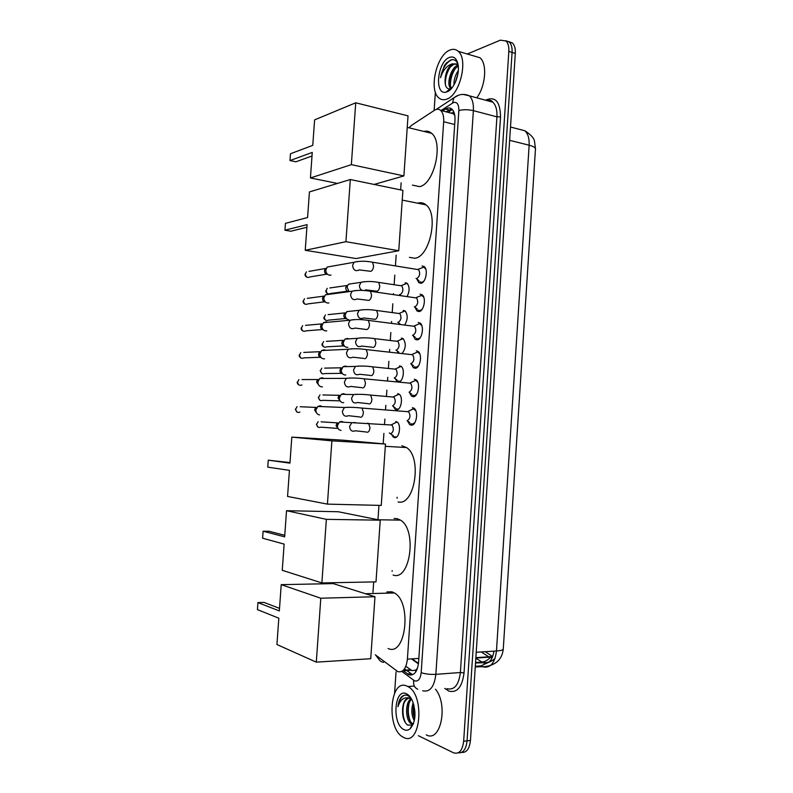 <?xml version="1.0" encoding="UTF-8"?>
<svg xmlns="http://www.w3.org/2000/svg" width="793" height="793" viewBox="0 0 793 793"><rect width="100%" height="100%" fill="white"/><g stroke="black" fill="none" stroke-linecap="round" stroke-linejoin="round"><path stroke-width="1.19" d="M399.335 324.188L398.938 323.118M398.116 352.925L397.095 350.873M399.622 381.631L396.976 381.383L395.251 378.687M397.68 393.665L399.147 394.19C403.429 396.896 401.189 410.377 396.569 409.753L395.172 409.238L393.417 406.561M395.766 421.519L397.134 422.035C401.516 424.741 399.335 438.46 394.666 437.637L393.368 437.141L391.573 434.485M422.025 265.952L424.196 266.577C428.428 269.541 425.702 283.101 420.855 283.299L418.763 282.675L416.85 278.967M420.112 294.183L422.173 294.818C426.515 297.801 423.829 311.56 418.932 311.56L416.949 310.935L414.987 307.258M418.189 322.473L420.151 323.108C424.592 326.101 421.965 340.068 417.009 339.88L415.135 339.265L413.113 335.598M416.266 350.813L418.119 351.438C422.669 354.451 420.092 368.636 415.086 368.259L413.312 367.645L411.24 364.007M414.342 379.213L416.077 379.827C420.736 382.841 418.228 397.263 413.153 396.678L411.498 396.084L409.376 392.466M412.41 407.652L414.025 408.256C418.803 411.28 416.355 425.96 411.22 425.157L409.684 424.582L407.503 420.994M405.857 666.308L411.914 670.61L415.611 670.184L417.514 668.182M375.287 654.79L397.828 671.621C403.013 672.771 406.194 668.608 407.394 659.152L443.674 121.735C443.941 116.462 442.96 112.705 440.72 110.455C438.886 108.869 436.784 108.819 434.415 110.316L411.587 125.324L408.98 127.812M454.795 115.411L453.041 113.389L453.457 111.149M503.426 646.523L535.493 148.519M401.149 182.757L400.653 189.914M396.173 255.128L395.439 265.774M394.795 275.082L394.141 284.588M393.516 293.618L393.467 294.451M392.822 303.778L392.228 312.422M391.603 321.472L391.484 323.177M390.84 332.515L390.305 340.306M389.68 349.376L389.512 351.953M388.867 361.321L388.392 368.239M387.767 377.329L387.519 380.789M386.875 390.176L386.459 396.232M385.834 405.332L385.537 409.684M384.892 419.081L384.536 424.275M383.901 433.394L383.188 443.822M378.955 505.359L377.964 519.732M373.691 581.923L372.978 592.292M399.484 366.872L399.553 365.86L401.149 366.396C405.134 368.963 403.29 381.522 398.889 381.879M401.377 339.117L401.446 338.096L403.141 338.651C406.244 343.359 405.927 348.266 402.18 353.371M403.369 310.39L405.134 310.945C407.979 314.91 407.86 319.559 404.757 324.882M405.263 282.734L407.116 283.289C409.733 286.729 409.743 291.11 407.146 296.433M481.252 651.955L489.331 657.149L491.69 657.734M505.637 40.661L509.265 41.999C511.386 44.13 512.318 47.6 512.08 52.397L467.067 740.86C466.096 749.266 463.142 753.251 458.205 752.825C463.142 753.251 466.096 749.266 467.067 740.86L512.08 52.397C512.318 47.6 511.386 44.13 509.265 41.999L505.637 40.661M485.197 651.707L492.691 656.554L475.859 657.665M508.858 41.652L512.476 43C514.607 45.132 515.549 48.591 515.311 53.389L470.457 740.464C469.496 748.84 466.542 752.825 461.595 752.418M403.825 671.195L408.92 674.764C414.174 675.933 417.386 671.8 418.585 662.373L454.974 120.407C455.232 115.173 454.24 111.436 451.99 109.196C450.127 107.59 447.995 107.541 445.587 109.047L442.643 110.951M467.305 54.003L500.373 40.156L506.033 40.998C508.144 43.129 509.086 46.599 508.838 51.416L463.657 741.257C462.448 750.654 459.048 754.49 453.477 752.765L418.327 735.696M394.597 693.141L396.044 671.849M434.128 110.505L435.377 92.147M445.973 111.813L451.584 108.859M398.453 381.839L398.492 381.314M403.27 311.401L403.34 310.39M405.164 283.745L405.233 282.744M412.4 674.506L406.75 670.541M406.145 670.095L404.509 668.876M406.938 686.094L407.899 686.569C425.266 694.747 420.686 747.412 403.478 737.321L403.25 737.203C385.993 729.134 389.74 677.688 406.938 686.094M435.476 689.176C448.541 704.888 440.64 743.269 426.228 734.833M410.972 698.078L408.008 695.699C405.729 694.668 403.607 695.015 401.635 696.75C399.642 698.98 398.413 702.281 397.947 706.672C400.425 699.307 404.361 696.522 409.763 698.316C405.59 697.88 403.201 701.468 402.586 709.061C402.259 716.813 403.974 722.175 407.721 725.129L412.092 724.99L413.53 723.424M404.004 729.629C391.732 724.445 394.23 687.65 406.422 693.766C408.831 694.876 410.873 697.305 412.548 701.081C416.474 712.957 415.621 722.235 409.991 728.906C408.098 730.373 406.105 730.621 404.004 729.629M411.636 699.208C405.986 704.055 407.156 720.758 412.509 723.543L413.341 723.93M410.952 698.762C404.678 702.866 405.55 720.748 411.171 723.672L413.232 724.207M413.817 704.709C412.687 709.804 412.975 714.493 414.689 718.755M413.183 702.697C411.061 709.368 411.438 715.385 414.313 720.768M411.607 699.148L409.763 698.316M408.95 698.167C405.411 699.347 403.29 702.985 402.586 709.061M413.916 705.076L414.769 718.21M409.059 703.431C407.701 709.884 408.147 715.831 410.368 721.263M403.786 703.738C402.279 710.905 402.894 717.348 405.61 723.057M404.361 695.253C401.03 697.017 398.899 700.824 397.947 706.672M449.849 50.088C453.031 48.75 455.816 49.166 458.215 51.317C468.633 59.485 459.682 95.586 446.538 99.204C443.594 100.255 441.027 99.809 438.826 97.886C428.567 90.025 436.527 54.975 449.849 50.088M473.59 55.867L480.003 57.76C487.447 63.767 485.633 86.219 476.771 97.826M457.948 64.035C456.352 60.407 453.993 59.039 450.86 59.911L446.3 63.103L444.308 65.69L440.531 77.714C443 70.002 446.984 65.363 452.496 63.797C448.174 66.86 445.716 72.074 445.121 79.449L445.101 79.627C444.853 85.981 446.469 89.074 449.948 88.915L451.732 88.192M447.034 91.829L446.142 92.097C434.118 95.616 437.24 61.814 449.353 57.443C453.586 55.956 456.441 58.127 457.928 63.946C460.277 73.6 453.923 89.678 447.034 91.829M458.245 65.968L455.241 68.545C452.436 72.044 450.761 76.138 450.226 80.836C449.938 84.256 450.414 86.744 451.643 88.301M458.136 65.056C450.791 67.276 446.152 84.514 450.602 88.221L451.257 88.737M457.997 73.412L455.271 82.482M458.314 70.547C455.212 75.087 453.765 79.895 453.983 84.96M457.928 63.985L454.419 63.906L450.275 66.939C447.381 70.468 445.666 74.641 445.121 79.449M458.047 64.57L452.496 63.797M457.71 74.978L455.965 80.856M455.469 68.287C451.97 73.719 450.295 79.498 450.444 85.644M450.474 66.711C446.776 72.45 445.091 78.487 445.398 84.831M451.812 59.693C446.053 62.597 442.296 68.604 440.531 77.714M386.865 591.935L391.95 591.806L394.438 592.966C412.162 602.422 405.867 657.09 388.084 648.515M279.334 610.917L257.933 602.591L257.418 609.619L278.819 618.203L276.926 644.531L316.298 662.145L320.798 598.229L281.228 584.649L279.334 610.917M279.523 608.38L264 602.412L257.933 602.591M281.228 584.649L333.229 583.608L374.98 596.723L370.727 658.725L316.298 662.145M320.798 598.229L374.98 596.723M394.091 518.553L396.936 518.602L400.505 520.129C417.356 529.724 410.288 581.556 393.09 575.044M284.657 536.851L263.107 531.221L262.602 538.209L284.132 544.107L282.258 570.306L321.879 582.934L326.359 519.346L286.531 510.702L284.657 536.851M284.766 535.315L269.144 531.27L263.107 531.221M286.531 510.702L338.264 511.743L380.243 520.188L376.001 581.874L321.879 582.934M326.359 519.346L380.243 520.188M401.902 445.755L406.492 447.539C422.441 457.194 414.709 506.509 398.076 501.919M289.951 463.142L268.262 460.178L267.756 467.136L289.435 470.358L287.562 496.438L327.43 504.12L331.89 440.858L291.814 437.121L289.951 463.142M289.99 462.587L268.262 460.178M291.814 437.121L343.28 440.204L385.477 444.03L381.255 505.419L327.43 504.12M331.89 440.858L385.477 444.03M417.683 203.196L418.456 202.968C421.212 202.324 423.73 202.949 426 204.862C439.015 214.269 429.737 257.279 414.689 258.24L409.416 257.358M307.585 217.53L285.44 223.358L284.945 230.208L307.079 224.637L305.236 250.291L345.926 241.706L350.308 179.535L309.429 191.936L307.585 217.53M350.308 179.535L402.903 190.37L398.76 250.737L356.017 258.538L305.236 250.291M398.76 250.737L345.926 241.706M284.945 230.208L290.853 231.229L306.891 227.254M423.918 131.44C426.763 130.696 429.32 131.311 431.59 133.303C443.802 142.552 434.237 184.254 419.566 186.633L412.38 185.116M312.769 145.367L290.486 153.743L289.99 160.563L312.264 152.434L310.43 177.959L351.358 164.647L355.72 102.793L314.603 119.882L312.769 145.367M337.451 183.431L310.43 177.959M355.72 102.793L408.028 115.857L403.895 175.927L351.358 164.647M374.108 184.432L403.895 175.927M289.99 160.563L295.878 161.802L312.006 155.993M410.784 423.67L412.152 424.186L414.798 422.778M415.73 410.556L413.193 408.762L410.556 410.209M407.186 420.716C410.288 418.724 410.774 415.74 408.663 411.755L407.027 411.626M319.579 414.908C317.16 414.452 315.921 412.826 315.872 410.04L317.854 406.432L320.223 405.788L322.265 406.611M316.913 413.46L314.593 410.011L316.02 407.414L300.2 406.74M412.618 395.192L414.085 395.717L416.622 394.359M417.752 382.157L415.542 380.362L412.598 381.73M411.656 394.141L409.129 392.178C412.201 390.136 412.717 387.153 410.655 383.237L409.059 383.088M322.404 386.835L321.571 386.855C319.153 386.369 317.924 384.724 317.874 381.939L319.718 378.459L322.216 377.755L324.02 378.439M319.054 385.547L316.576 382.038L317.914 379.53L301.974 379.56M414.442 366.772L416.008 367.308L418.426 365.999M419.765 353.807L417.584 351.983L414.65 353.291M410.715 363.65L411.061 363.69C414.115 361.598 414.65 358.624 412.657 354.768L411.081 354.6M324.585 358.823L323.554 358.862C321.145 358.337 319.916 356.681 319.866 353.896L321.591 350.536L324.198 349.782L325.764 350.337M321.195 357.693C319.48 357.296 318.598 356.107 318.568 354.114L319.807 351.695L303.739 352.429M416.275 338.403L417.931 338.948L420.231 337.699M421.767 325.507L419.626 323.663L416.692 324.912M412.499 335.191L412.994 335.251C416.028 333.11 416.573 330.146 414.65 326.359L413.103 326.161M326.746 330.859L325.536 330.929C323.128 330.364 321.908 328.689 321.859 325.903L323.465 322.652L326.181 321.859L327.499 322.285M323.197 329.858C321.462 329.452 320.58 328.252 320.55 326.25L321.71 323.911L305.493 325.358M418.099 310.103L419.854 310.648L422.015 309.458M423.759 297.246L421.658 295.383L418.744 296.572M414.283 306.782L414.927 306.871C417.931 304.681 418.496 301.727 416.632 297.99L416.018 297.682L421.658 295.383M328.897 302.946L327.519 303.035C325.11 302.44 323.891 300.745 323.841 297.96L325.348 294.827L329.214 294.302M325.17 302.083C323.445 301.647 322.563 300.428 322.523 298.426L323.613 296.166L307.248 298.346M419.933 281.852L421.777 282.397L423.799 281.267M425.752 269.025L423.69 267.152L420.796 268.282M416.067 278.412L416.86 278.541C419.834 276.301 420.419 273.347 418.615 269.679L418.01 269.362L423.69 267.152M331.028 275.092L329.491 275.201C327.093 274.566 325.873 272.851 325.824 270.066L327.231 267.043L330.929 266.389M327.142 274.348C325.417 273.892 324.535 272.663 324.506 270.661L325.517 268.48L308.992 271.384M394.329 436.725L396.5 437.062M397.501 422.342L396.579 422.084L394.062 423.452M390.642 433.83C393.635 431.888 394.101 428.954 392.02 425.038L390.493 424.929M341.01 430.411C338.651 429.984 337.441 428.389 337.402 425.633L339.483 421.955L341.644 421.4L343.666 422.223M338.353 428.944L336.034 425.544L337.54 422.887L321.135 421.826M396.143 408.831L398.284 409.188M399.523 394.517L398.492 394.24L396.074 395.558M395.231 407.85L392.555 405.887C395.529 403.885 396.014 400.961 393.992 397.115L392.495 396.976M343.647 402.666L342.963 402.685C340.603 402.22 339.404 400.614 339.354 397.858L341.307 394.299L343.597 393.685L345.411 394.379M340.435 401.337L337.987 397.888L339.394 395.32L322.89 394.954M397.947 380.997L400.069 381.374M401.536 366.743L400.386 366.445L398.086 367.724M394.21 377.964L394.468 377.983C397.422 375.941 397.917 373.027 395.965 369.231L394.478 369.082M345.778 374.98L344.905 375.01C342.546 374.514 341.347 372.879 341.307 370.133L343.131 366.683L345.53 366.029L347.136 366.604M342.517 373.79C340.821 373.424 339.959 372.254 339.929 370.281L341.248 367.793L324.634 368.13M403.538 339.007L402.289 338.7L400.098 339.929M395.985 350.09L396.381 350.139C399.305 348.048 399.821 345.133 397.927 341.406L396.47 341.238M347.889 347.344L346.848 347.384C344.499 346.848 343.3 345.203 343.25 342.457L344.955 339.126L347.473 338.423L348.841 338.879M344.449 346.273C342.764 345.887 341.902 344.697 341.862 342.725L343.101 340.326L326.369 341.357M405.54 311.322L404.182 311.005L402.11 312.174M397.749 322.275L398.284 322.345C401.189 320.203 401.724 317.299 399.89 313.631L398.463 313.433M348.781 319.807C346.432 319.242 345.242 317.577 345.193 314.831L346.789 311.609L350.546 311.213M346.382 318.806C344.697 318.389 343.835 317.19 343.805 315.217L344.955 312.898L328.094 314.633M407.533 283.676L406.075 283.359L404.123 284.469M399.523 294.5L400.187 294.59C403.072 292.409 403.617 289.514 401.843 285.896L401.268 285.609L406.839 283.398M349.089 291.626L347.136 287.254L347.671 285.331L348.633 284.142L352.231 283.616M348.315 291.388C346.63 290.942 345.768 289.742 345.728 287.76L346.819 285.52L329.809 287.968M410.536 669.788L403.35 670.293M392.119 571.267L392.168 570.583M397.095 498.291L397.164 497.27M451.267 113.181L451.911 112.755M415.611 670.184L415.661 672.087M418.853 658.418L407.394 659.152M454.696 124.511L443.674 121.735M476.177 658.428L483.334 662.918C488.934 664.058 492.463 660.133 493.94 651.152M475.304 666.279L481.034 665.862L483.076 666.913C490.431 668.33 494.891 663.027 496.468 650.994C501.037 650.666 503.307 649.953 503.277 648.843L535.453 149.153C535.642 147.686 533.54 146.368 529.149 145.218C529.456 138.507 528.009 133.68 524.817 130.736L518.84 129.19M481.034 665.862L490.49 661.471M476.216 652.272L496.468 650.994L529.149 145.218L509.631 140.331M475.542 662.512L481.698 662.086C484.801 661.808 487.645 660.272 490.233 657.486M515.311 53.389L508.838 51.416M470.457 740.464L463.657 741.257M492.691 656.554L488.726 656.812M401.843 671.423L414.67 680.909C418.218 681.712 420.389 678.967 421.182 672.652L458.86 110.564C458.899 104.478 457.135 101.782 453.556 102.485L440.987 110.524M463.122 94.397L469.387 95.824C472.39 98.808 473.718 103.754 473.371 110.643L435.863 674.347C434.237 687.006 429.836 692.467 422.669 690.753M485.554 100.205L485.693 100.126C495.288 96.012 500.224 101.593 500.532 116.858L464.034 672.93L460.386 672.514L435.863 674.347C430.173 674.595 425.286 674.03 421.182 672.652M458.047 95.418L453.844 97.866L452.516 103.021M464.034 672.93C462.21 686.976 457.184 693.042 448.957 691.129L444.724 688.403M447.024 688.711C454.32 690.396 458.77 684.993 460.386 672.514L496.924 116.839C497.251 110.039 495.893 105.152 492.83 102.178L486.981 100.592M488.766 101.078L490.104 100.324M458.86 110.564C463.053 109.414 467.89 109.434 473.371 110.643L496.924 116.839L500.532 116.858M418.01 121.101L415.829 122.538M377.974 656.822C378.687 660.044 380.541 661.887 383.544 662.353M413.678 680.335C413.133 684.775 414.481 687.729 417.742 689.206M411.498 658.884L418.436 663.919M409.991 674.684L410.596 675.14M412.618 658.814L413.212 660.133M410.943 673.673L407.473 673.931M448.917 109.91L445.587 109.047M299.932 412.092C297.454 412.994 296.037 412.013 295.68 409.129L297.088 406.611L295.68 409.129M360.627 417.296C362.193 417.049 363.115 415.403 363.402 412.35L362.094 408.088L360.577 407.949M359.844 416.989L348.533 415.691C344.925 417.049 342.863 415.572 342.358 411.27L344.39 407.513L348.226 407.245M301.964 384.952C299.457 385.933 298.009 384.942 297.623 381.998L298.931 379.569L297.623 381.998M362.669 387.995C364.235 387.678 365.167 385.993 365.454 382.95L364.195 378.806L362.698 378.648M361.816 387.668L350.704 386.409C347.066 387.866 344.965 386.389 344.41 381.998L346.313 378.36L350.09 377.974M320.055 357.276L303.987 357.871C301.459 358.912 299.982 357.921 299.576 354.917L300.795 352.568L299.576 354.917M364.701 358.743C366.277 358.357 367.209 356.642 367.486 353.599L366.287 349.584L364.81 349.396M363.799 358.416L352.875 357.197C349.198 358.733 347.066 357.256 346.462 352.766L348.236 349.267L351.943 348.761M322.216 329.541L305.999 330.85C303.451 331.94 301.955 330.949 301.509 327.886L302.648 325.616L301.509 327.886M301.152 327.985L301.152 327.965C300.944 329.244 301.598 330.275 303.134 331.068M353.787 319.599L350.159 320.223L348.514 323.603C349.158 328.173 351.329 329.66 355.026 328.044L366.733 329.551C368.309 329.095 369.241 327.35 369.528 324.307L368.368 320.412L366.921 320.203M324.377 301.836L307.991 303.868C305.434 305.008 303.917 304.016 303.451 300.894L304.512 298.703L303.451 300.894M303.085 301.043L303.085 301.013C303.045 302.589 303.749 303.65 305.196 304.175M355.631 290.506L352.102 291.219L350.556 294.49C351.24 299.149 353.44 300.636 357.157 298.941L368.765 300.408C370.341 299.893 371.273 298.118 371.56 295.075L370.45 291.289L369.032 291.061M326.528 274.18L309.984 276.935C307.416 278.135 305.88 277.144 305.384 273.962L306.376 271.84L305.384 273.962M357.455 261.472L354.045 262.275L352.598 265.437C353.321 270.175 355.551 271.672 359.279 269.907L370.787 271.325C372.363 270.75 373.305 268.936 373.582 265.903L372.522 262.215L371.134 261.977M337.154 428.369L320.749 427.159C318.37 427.972 317.022 426.981 316.704 424.205L318.181 421.638L316.704 424.205M367.248 432.304C368.775 432.106 369.677 430.52 369.954 427.576L368.626 423.393L367.179 423.264M366.535 432.026L355.383 430.787C351.973 431.967 350.04 430.53 349.594 426.475L351.705 422.728L355.294 422.56M339.245 400.842L322.741 400.326C320.332 401.199 318.955 400.217 318.608 397.372L319.995 394.884L318.608 397.372M369.211 403.984C370.747 403.716 371.649 402.11 371.927 399.166L370.648 395.092L369.211 394.944M368.438 403.687L357.484 402.497C354.035 403.766 352.062 402.319 351.577 398.175L353.549 394.557L357.098 394.27M341.337 373.364L324.724 373.543C322.285 374.474 320.887 373.493 320.511 370.589L321.809 368.18L320.511 370.589M371.174 375.713C372.71 375.386 373.612 373.751 373.89 370.807L372.66 366.842L371.253 366.673M370.341 375.416L359.576 374.256C356.087 375.604 354.075 374.167 353.549 369.934L355.393 366.425L358.892 366.039M343.428 345.926L326.696 346.809C324.238 347.8 322.81 346.809 322.414 343.855L323.623 341.525L322.414 343.855M322.027 343.944L322.027 343.924C321.799 345.133 322.444 346.144 323.97 346.967M373.126 347.493C374.663 347.106 375.575 345.441 375.852 342.497L374.673 338.651L373.285 338.462M372.244 347.195L361.648 346.075C358.129 347.503 356.087 346.055 355.522 341.743L357.246 338.343L360.676 337.858M345.53 318.538L328.659 320.124C326.181 321.165 324.733 320.174 324.307 317.16L325.437 314.91L324.307 317.16M323.921 317.289L323.921 317.259C323.673 318.508 324.357 319.539 325.982 320.362M362.46 309.726L359.11 310.321L357.494 313.602C358.099 318.003 360.171 319.45 363.719 317.943L375.079 319.331C376.625 318.875 377.527 317.18 377.805 314.246L376.675 310.499L375.307 310.301M347.631 291.19L330.612 293.489C328.124 294.58 326.647 293.588 326.201 290.516L327.261 288.345L326.201 290.516M325.814 290.684L325.814 290.654C325.754 292.221 326.478 293.281 327.995 293.806M364.423 290.565L365.771 289.871L377.032 291.219C378.578 290.704 379.48 288.979 379.758 286.045L378.677 282.397L377.339 282.189M362.292 290.436C360.379 289.524 359.437 287.879 359.457 285.51L360.974 282.338L364.225 281.664M395.172 409.238L397.868 409.446M393.368 437.141L396.094 437.31M418.763 282.675L421.569 283.111M416.949 310.935L419.824 311.332M415.135 339.265L418.07 339.612M413.312 367.645L416.305 367.952M411.498 396.084L414.541 396.351M409.684 424.582L412.776 424.8M411.19 670.224L402.755 670.828M489.331 657.149L475.84 658.051M452.317 109.523L447.956 112.328M453.408 113.726L440.72 110.455M503.258 649.12C502.138 659.251 496.012 665.089 484.87 666.635L475.255 666.923M475.513 662.998L484.791 662.69C488.944 662.542 492.374 661.065 495.09 658.269M510.504 127.029L524.817 130.736C530.864 134.651 534.095 138.16 534.502 141.263L535.473 148.806M512.476 43L506.033 40.998M487.061 100.622C489.737 99.829 491.66 100.344 492.83 102.178L469.387 95.824C464.698 93.792 460.257 93.97 456.054 96.369L436.219 109.454M375.713 655.117L378.915 659.38M412.162 658.844L418.496 663.434M411.636 674.139L408.167 674.387M407.899 686.569L414.352 686.054M411.171 723.672L412.509 723.543M412.092 724.99L409.991 728.906M458.215 51.317L480.003 57.76M449.948 88.925L446.142 92.097M450.602 88.221L451.504 88.459M365.424 593.719L394.438 592.966M378.211 519.772L400.505 520.129M385.319 446.32L406.492 447.539M402.239 200.094L426 204.862M407.235 127.386L431.59 133.303M296.969 412.043L295.333 409.119M407.989 411.458L413.48 408.791M408.663 411.755L362.094 408.088C355.452 407.324 349.544 407.136 344.39 407.513L317.854 406.432M407.106 420.716L409.803 422.61M315.089 408.405L316.576 407.81M299.02 385.001C297.662 384.179 297.078 383.188 297.276 382.018M410.001 382.94L415.542 380.362M410.655 383.237L364.195 378.806C357.484 377.934 351.527 377.785 346.313 378.36L319.718 378.459M317.041 380.511L318.508 379.817M301.072 358.01C299.645 357.227 299.02 356.216 299.219 354.967M412.013 354.471L417.584 351.983M412.657 354.768L366.287 349.584C359.516 348.593 353.5 348.484 348.236 349.267L321.591 350.536M410.784 363.66L413.51 365.722M318.984 352.657L320.451 351.874M414.015 326.052L419.626 323.663M414.65 326.359L368.368 320.412C361.549 319.311 355.482 319.242 350.159 320.223L323.465 322.652M412.608 335.201L415.363 337.372M320.937 324.862L322.394 323.97M416.632 297.99L370.45 291.289C363.581 290.079 357.465 290.06 352.102 291.219L325.348 294.827M414.422 306.802L417.227 309.072M322.89 297.097L324.337 296.116M307.258 277.322C305.731 276.836 304.988 275.766 305.018 274.11M418.615 269.679L372.522 262.215C365.603 260.897 359.437 260.927 354.045 262.275L327.231 267.043M416.236 278.442L419.071 280.841M324.833 269.392L326.29 268.312M317.953 427.07L316.328 424.176M391.395 424.761L396.797 422.114M392.02 425.038L339.483 421.955M389.353 432.968L393.397 435.734M336.619 423.809L338.205 423.224M319.956 400.316L318.231 397.382M393.378 396.837L398.82 394.27M393.992 397.115L370.648 395.092C364.245 394.319 358.545 394.141 353.549 394.557L341.307 394.299M338.512 396.232L340.098 395.558M321.958 373.622L320.134 370.628M395.36 368.953L400.832 366.485M395.965 369.231L372.66 366.842C366.207 365.969 360.458 365.831 355.393 366.425L343.131 366.683M394.26 377.964L397.065 380.016M340.415 368.695L341.981 367.932M397.333 341.119L402.834 338.74M397.927 341.406L374.673 338.651C368.17 337.669 362.361 337.57 357.246 338.343L344.955 339.126M396.074 350.1L398.889 352.251M342.318 341.218L343.884 340.356M399.295 313.344L404.836 311.044M399.89 313.631L376.675 310.499C370.123 309.419 364.265 309.359 359.11 310.321L346.789 311.609M397.878 322.285L400.465 324.327M344.221 313.77L345.778 312.819M401.843 285.896L378.677 282.397C372.066 281.218 366.168 281.198 360.974 282.338L348.633 284.142M399.672 294.52L400.911 295.531M346.125 286.382L347.671 285.331"/></g></svg>
